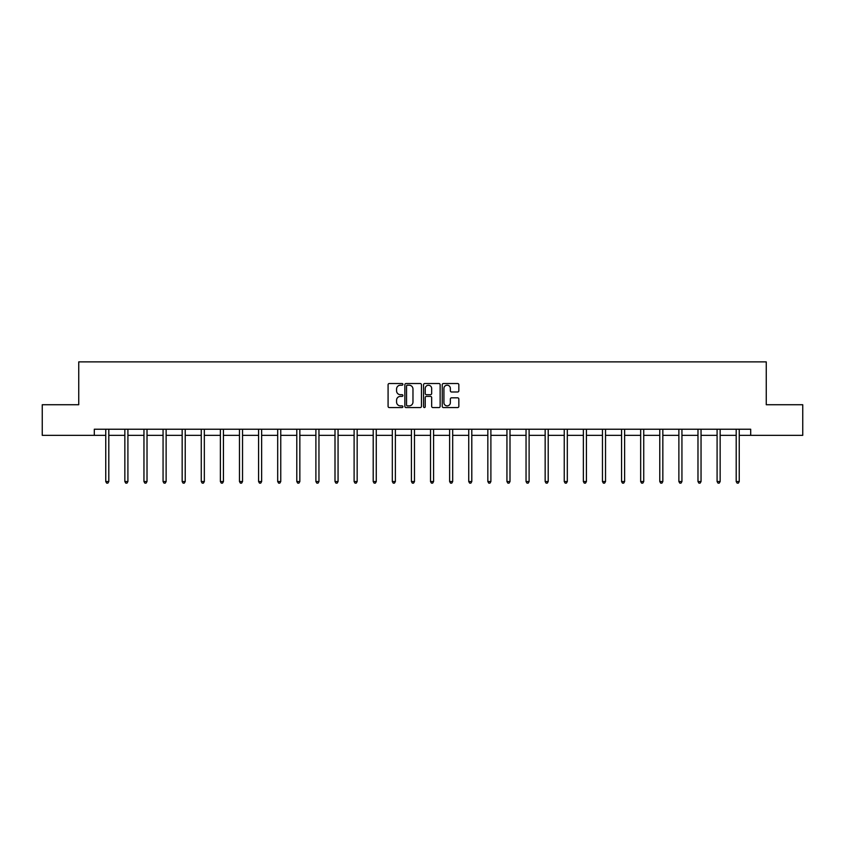 <?xml version="1.0" encoding="UTF-8"?>
<svg xmlns="http://www.w3.org/2000/svg" width="845" height="845" viewBox="0 0 845 845"><rect width="100%" height="100%" fill="white"/><g stroke="black" fill="none" stroke-linecap="round" stroke-linejoin="round"><path stroke-width="1.27" d="M402.907 384.369A0.845 0.845 0 0 0 402.062 383.524L389.291 383.524A1.204 1.204 0 0 0 388.087 384.728L388.087 406.361A1.204 1.204 0 0 0 389.291 407.565L402.062 407.565A0.845 0.845 0 0 0 402.907 406.73A0.845 0.845 0 0 0 402.062 405.885L400.414 405.885A3.845 3.845 0 0 1 396.569 402.04L396.569 400.234A3.845 3.845 0 0 1 400.414 396.389L402.062 396.389A0.845 0.845 0 0 0 402.907 395.544A0.845 0.845 0 0 0 402.062 394.7L400.414 394.7A3.845 3.845 0 0 1 396.569 390.855L396.569 389.059A3.845 3.845 0 0 1 400.414 385.204L402.062 385.204A0.845 0.845 0 0 0 402.907 384.369M457.631 391.995A1.204 1.204 0 0 0 458.835 390.802L458.835 384.728A1.204 1.204 0 0 0 457.631 383.524L443.445 383.524A1.204 1.204 0 0 0 442.241 384.728L442.241 406.361A1.204 1.204 0 0 0 443.445 407.565L457.631 407.565A1.204 1.204 0 0 0 458.835 406.361L458.835 399.03A1.204 1.204 0 0 0 457.631 397.826L451.557 397.826A1.204 1.204 0 0 0 450.353 399.03L450.353 402.664A3.211 3.211 0 0 1 447.142 405.885A3.211 3.211 0 0 1 443.931 402.664L443.931 388.425A3.211 3.211 0 0 1 447.142 385.204A3.211 3.211 0 0 1 450.353 388.425L450.353 390.802A1.204 1.204 0 0 0 451.557 391.995L457.631 391.995M94.302 435.344L42.25 435.344L42.25 404.734L78.743 404.734L78.743 361.871L766.257 361.871L766.257 404.734L802.75 404.734L802.75 435.344L750.698 435.344L750.698 429.228L94.302 429.228L94.302 435.344L105.752 435.344M421.444 384.728A1.204 1.204 0 0 0 420.25 383.524L406.065 383.524A1.204 1.204 0 0 0 404.861 384.728L404.861 406.361A1.204 1.204 0 0 0 406.065 407.565L420.25 407.565A1.204 1.204 0 0 0 421.444 406.361L421.444 384.728M424.75 383.524L438.935 383.524A1.204 1.204 0 0 1 440.139 384.728L440.139 406.361A1.204 1.204 0 0 1 438.935 407.565L432.872 407.565A1.204 1.204 0 0 1 431.668 406.361L431.668 397.594A1.204 1.204 0 0 0 430.464 396.389L426.44 396.389A1.204 1.204 0 0 0 425.236 397.594L425.236 406.73A0.845 0.845 0 0 1 424.391 407.565A0.845 0.845 0 0 1 423.556 406.73L423.556 384.728A1.204 1.204 0 0 1 424.75 383.524M108.804 435.344L124.849 435.344M127.912 435.344L143.956 435.344M147.019 435.344L163.064 435.344M166.127 435.344L182.161 435.344M185.224 435.344L201.268 435.344M204.332 435.344L220.376 435.344M223.439 435.344L239.473 435.344M242.536 435.344L258.581 435.344M261.644 435.344L277.688 435.344M280.751 435.344L296.796 435.344M299.848 435.344L315.893 435.344M318.956 435.344L335 435.344M338.063 435.344L354.108 435.344M357.16 435.344L373.205 435.344M376.268 435.344L392.312 435.344M395.375 435.344L411.42 435.344M414.483 435.344L430.517 435.344M433.58 435.344L449.624 435.344M452.688 435.344L468.732 435.344M471.795 435.344L487.84 435.344M490.892 435.344L506.937 435.344M510 435.344L526.044 435.344M529.107 435.344L545.152 435.344M548.204 435.344L564.249 435.344M567.312 435.344L583.356 435.344M586.419 435.344L602.464 435.344M605.527 435.344L621.561 435.344M624.624 435.344L640.668 435.344M643.732 435.344L659.776 435.344M662.839 435.344L678.873 435.344M681.936 435.344L697.981 435.344M701.044 435.344L717.088 435.344M720.151 435.344L736.196 435.344M739.248 435.344L750.698 435.344M407.385 385.204A0.845 0.845 0 0 0 406.54 386.049L406.54 405.04A0.845 0.845 0 0 0 407.385 405.885L409.128 405.885A3.845 3.845 0 0 0 412.973 402.04L412.973 389.059A3.845 3.845 0 0 0 409.128 385.204L407.385 385.204M431.668 388.489A3.211 3.211 0 0 0 428.447 385.267A3.211 3.211 0 0 0 425.236 388.489L425.236 393.506A1.204 1.204 0 0 0 426.44 394.7L430.464 394.7A1.204 1.204 0 0 0 431.668 393.506L431.668 388.489M108.973 429.228L108.899 429.408A1.225 1.225 0 0 0 108.804 429.862L108.804 481.544L105.752 481.544L105.752 429.862A1.225 1.225 0 0 0 105.657 429.408L105.583 429.228M108.804 481.544L107.885 483.129L106.671 483.129L105.752 481.544M128.07 429.228L128.007 429.408A1.225 1.225 0 0 0 127.912 429.862L127.912 481.544L124.849 481.544L124.849 429.862A1.225 1.225 0 0 0 124.764 429.408L124.69 429.228M127.912 481.544L126.993 483.129L125.768 483.129L124.849 481.544M147.178 429.228L147.104 429.408A1.225 1.225 0 0 0 147.019 429.862L147.019 481.544L143.956 481.544L143.956 429.862A1.225 1.225 0 0 0 143.872 429.408L143.798 429.228M147.019 481.544L146.1 483.129L144.875 483.129L143.956 481.544M166.285 429.228L166.212 429.408A1.225 1.225 0 0 0 166.127 429.862L166.127 481.544L163.064 481.544L163.064 429.862A1.225 1.225 0 0 0 162.969 429.408L162.895 429.228M166.127 481.544L165.208 483.129L163.983 483.129L163.064 481.544M185.382 429.228L185.319 429.408A1.225 1.225 0 0 0 185.224 429.862L185.224 481.544L182.161 481.544L182.161 429.862A1.225 1.225 0 0 0 182.076 429.408L182.002 429.228M185.224 481.544L184.305 483.129L183.08 483.129L182.161 481.544M204.49 429.228L204.416 429.408A1.225 1.225 0 0 0 204.332 429.862L204.332 481.544L201.268 481.544L201.268 429.862A1.225 1.225 0 0 0 201.184 429.408L201.11 429.228M204.332 481.544L203.413 483.129L202.187 483.129L201.268 481.544M223.598 429.228L223.524 429.408A1.225 1.225 0 0 0 223.439 429.862L223.439 481.544L220.376 481.544L220.376 429.862A1.225 1.225 0 0 0 220.281 429.408L220.218 429.228M223.439 481.544L222.52 483.129L221.295 483.129L220.376 481.544M242.705 429.228L242.631 429.408A1.225 1.225 0 0 0 242.536 429.862L242.536 481.544L239.473 481.544L239.473 429.862A1.225 1.225 0 0 0 239.388 429.408L239.315 429.228M242.536 481.544L241.617 483.129L240.392 483.129L239.473 481.544M261.802 429.228L261.728 429.408A1.225 1.225 0 0 0 261.644 429.862L261.644 481.544L258.581 481.544L258.581 429.862A1.225 1.225 0 0 0 258.496 429.408L258.422 429.228M261.644 481.544L260.725 483.129L259.5 483.129L258.581 481.544M280.91 429.228L280.836 429.408A1.225 1.225 0 0 0 280.751 429.862L280.751 481.544L277.688 481.544L277.688 429.862A1.225 1.225 0 0 0 277.593 429.408L277.53 429.228M280.751 481.544L279.832 483.129L278.607 483.129L277.688 481.544M300.017 429.228L299.943 429.408A1.225 1.225 0 0 0 299.848 429.862L299.848 481.544L296.796 481.544L296.796 429.862A1.225 1.225 0 0 0 296.701 429.408L296.627 429.228M299.848 481.544L298.929 483.129L297.715 483.129L296.796 481.544M319.114 429.228L319.04 429.408A1.225 1.225 0 0 0 318.956 429.862L318.956 481.544L315.893 481.544L315.893 429.862A1.225 1.225 0 0 0 315.808 429.408L315.734 429.228M318.956 481.544L318.037 483.129L316.812 483.129L315.893 481.544M338.222 429.228L338.148 429.408A1.225 1.225 0 0 0 338.063 429.862L338.063 481.544L335 481.544L335 429.862A1.225 1.225 0 0 0 334.916 429.408L334.842 429.228M338.063 481.544L337.144 483.129L335.919 483.129L335 481.544M357.329 429.228L357.255 429.408A1.225 1.225 0 0 0 357.16 429.862L357.16 481.544L354.108 481.544L354.108 429.862A1.225 1.225 0 0 0 354.013 429.408L353.939 429.228M357.16 481.544L356.252 483.129L355.027 483.129L354.108 481.544M376.426 429.228L376.363 429.408A1.225 1.225 0 0 0 376.268 429.862L376.268 481.544L373.205 481.544L373.205 429.862A1.225 1.225 0 0 0 373.12 429.408L373.046 429.228M376.268 481.544L375.349 483.129L374.124 483.129L373.205 481.544M395.534 429.228L395.46 429.408A1.225 1.225 0 0 0 395.375 429.862L395.375 481.544L392.312 481.544L392.312 429.862A1.225 1.225 0 0 0 392.228 429.408L392.154 429.228M395.375 481.544L394.457 483.129L393.231 483.129L392.312 481.544M414.641 429.228L414.568 429.408A1.225 1.225 0 0 0 414.483 429.862L414.483 481.544L411.42 481.544L411.42 429.862A1.225 1.225 0 0 0 411.325 429.408L411.251 429.228M414.483 481.544L413.564 483.129L412.339 483.129L411.42 481.544M433.749 429.228L433.675 429.408A1.225 1.225 0 0 0 433.58 429.862L433.58 481.544L430.517 481.544L430.517 429.862A1.225 1.225 0 0 0 430.432 429.408L430.358 429.228M433.58 481.544L432.661 483.129L431.436 483.129L430.517 481.544M452.846 429.228L452.772 429.408A1.225 1.225 0 0 0 452.688 429.862L452.688 481.544L449.624 481.544L449.624 429.862A1.225 1.225 0 0 0 449.54 429.408L449.466 429.228M452.688 481.544L451.769 483.129L450.543 483.129L449.624 481.544M471.954 429.228L471.88 429.408A1.225 1.225 0 0 0 471.795 429.862L471.795 481.544L468.732 481.544L468.732 429.862A1.225 1.225 0 0 0 468.637 429.408L468.574 429.228M471.795 481.544L470.876 483.129L469.651 483.129L468.732 481.544M491.061 429.228L490.987 429.408A1.225 1.225 0 0 0 490.892 429.862L490.892 481.544L487.84 481.544L487.84 429.862A1.225 1.225 0 0 0 487.745 429.408L487.671 429.228M490.892 481.544L489.973 483.129L488.748 483.129L487.84 481.544M510.158 429.228L510.084 429.408A1.225 1.225 0 0 0 510 429.862L510 481.544L506.937 481.544L506.937 429.862A1.225 1.225 0 0 0 506.852 429.408L506.778 429.228M510 481.544L509.081 483.129L507.856 483.129L506.937 481.544M529.266 429.228L529.192 429.408A1.225 1.225 0 0 0 529.107 429.862L529.107 481.544L526.044 481.544L526.044 429.862A1.225 1.225 0 0 0 525.96 429.408L525.886 429.228M529.107 481.544L528.188 483.129L526.963 483.129L526.044 481.544M548.373 429.228L548.299 429.408A1.225 1.225 0 0 0 548.204 429.862L548.204 481.544L545.152 481.544L545.152 429.862A1.225 1.225 0 0 0 545.057 429.408L544.983 429.228M548.204 481.544L547.285 483.129L546.071 483.129L545.152 481.544M567.47 429.228L567.407 429.408A1.225 1.225 0 0 0 567.312 429.862L567.312 481.544L564.249 481.544L564.249 429.862A1.225 1.225 0 0 0 564.164 429.408L564.09 429.228M567.312 481.544L566.393 483.129L565.168 483.129L564.249 481.544M586.578 429.228L586.504 429.408A1.225 1.225 0 0 0 586.419 429.862L586.419 481.544L583.356 481.544L583.356 429.862A1.225 1.225 0 0 0 583.272 429.408L583.198 429.228M586.419 481.544L585.5 483.129L584.275 483.129L583.356 481.544M605.685 429.228L605.611 429.408A1.225 1.225 0 0 0 605.527 429.862L605.527 481.544L602.464 481.544L602.464 429.862A1.225 1.225 0 0 0 602.369 429.408L602.295 429.228M605.527 481.544L604.608 483.129L603.383 483.129L602.464 481.544M624.782 429.228L624.719 429.408A1.225 1.225 0 0 0 624.624 429.862L624.624 481.544L621.561 481.544L621.561 429.862A1.225 1.225 0 0 0 621.476 429.408L621.402 429.228M624.624 481.544L623.705 483.129L622.48 483.129L621.561 481.544M643.89 429.228L643.816 429.408A1.225 1.225 0 0 0 643.732 429.862L643.732 481.544L640.668 481.544L640.668 429.862A1.225 1.225 0 0 0 640.584 429.408L640.51 429.228M643.732 481.544L642.813 483.129L641.587 483.129L640.668 481.544M662.998 429.228L662.924 429.408A1.225 1.225 0 0 0 662.839 429.862L662.839 481.544L659.776 481.544L659.776 429.862A1.225 1.225 0 0 0 659.681 429.408L659.618 429.228M662.839 481.544L661.92 483.129L660.695 483.129L659.776 481.544M682.105 429.228L682.031 429.408A1.225 1.225 0 0 0 681.936 429.862L681.936 481.544L678.873 481.544L678.873 429.862A1.225 1.225 0 0 0 678.788 429.408L678.715 429.228M681.936 481.544L681.017 483.129L679.792 483.129L678.873 481.544M701.202 429.228L701.128 429.408A1.225 1.225 0 0 0 701.044 429.862L701.044 481.544L697.981 481.544L697.981 429.862A1.225 1.225 0 0 0 697.896 429.408L697.822 429.228M701.044 481.544L700.125 483.129L698.899 483.129L697.981 481.544M720.31 429.228L720.236 429.408A1.225 1.225 0 0 0 720.151 429.862L720.151 481.544L717.088 481.544L717.088 429.862A1.225 1.225 0 0 0 716.993 429.408L716.93 429.228M720.151 481.544L719.232 483.129L718.007 483.129L717.088 481.544M739.417 429.228L739.343 429.408A1.225 1.225 0 0 0 739.248 429.862L739.248 481.544L736.196 481.544L736.196 429.862A1.225 1.225 0 0 0 736.101 429.408L736.027 429.228M739.248 481.544L738.329 483.129L737.115 483.129L736.196 481.544"/></g></svg>
